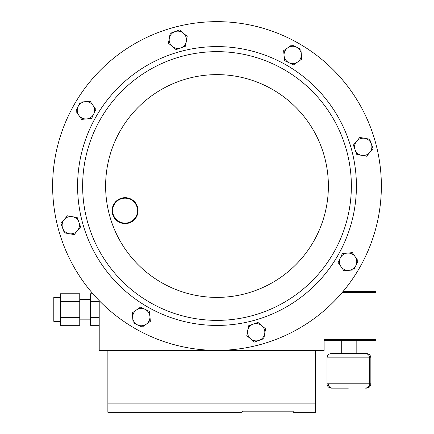 <?xml version="1.0" encoding="UTF-8"?>
<svg xmlns="http://www.w3.org/2000/svg" width="434" height="434" viewBox="0 0 434 434"><rect width="100%" height="100%" fill="white"/><g stroke="black" fill="none" stroke-linecap="round" stroke-linejoin="round"><path stroke-width="0.65" d="M60.288 321.35L53.8 321.35L53.8 297.436L60.288 297.436M348.339 388.132L331.337 388.132L348.339 388.132M332.525 353.531L348.339 353.531L341.704 353.531L341.704 340.554M343.034 291.512L374.949 291.512A1.08 1.08 0 0 1 376.034 292.592L376.034 339.475A1.08 1.08 0 0 1 374.949 340.554L324.127 340.554M60.288 317.428L79.748 317.428L79.748 325.316L60.288 325.316L60.288 301.652L79.748 301.652L79.748 293.764L60.288 293.764L60.288 301.652M99.212 325.316L90.565 325.316L90.565 301.652L99.212 301.652M92.887 293.764L90.565 293.764L90.565 301.652M99.212 300.648L99.212 350.336L107.865 350.336L107.865 403.143L315.475 403.143L315.475 412.3L293.541 412.3L293.026 411.188L242.573 411.188L242.058 412.3L242.573 411.188M242.058 412.3L107.865 412.3L107.865 403.143M107.865 350.336L213.322 350.336M220.678 350.336L324.127 350.336L324.127 339.475L374.949 339.475L374.949 292.592L342.122 292.592M356.168 340.554L356.168 353.531L354.974 353.531L354.974 340.554M348.339 353.531L365.341 353.531C367.967 353.786 369.41 355.229 369.665 357.855L327.008 357.855C327.269 355.229 328.706 353.786 331.337 353.531M293.026 411.188L293.541 412.3M315.475 350.336L315.475 403.143M90.565 317.428L99.212 317.428M79.748 317.428L79.748 301.652M251.774 315.795A134.361 134.361 0 0 1 87.218 220.787A134.361 134.361 0 0 1 182.226 56.23A134.361 134.361 0 0 1 346.782 151.238A134.361 134.361 0 0 1 251.774 315.795A134.361 134.361 0 0 1 87.218 220.787A134.361 134.361 0 0 1 182.226 56.23M259.537 344.775A164.361 164.361 0 0 1 58.237 228.555A164.361 164.361 0 0 1 174.463 27.255A164.361 164.361 0 0 1 375.763 143.475A164.361 164.361 0 0 1 259.537 344.775A164.361 164.361 0 0 0 375.763 143.475A164.361 164.361 0 0 0 174.463 27.255M263.823 338.672L265.57 328.836L261.751 325.619L257.932 322.408L248.541 325.809L246.789 335.645L254.433 342.073L263.823 338.672M253.234 324.106A8.653 8.653 0 0 1 264.697 333.757A8.653 8.653 0 0 1 250.613 338.862A8.653 8.653 0 0 1 253.234 324.106M64.34 232.836L74.176 234.588L80.61 226.944L77.203 217.553L67.373 215.806L60.939 223.445L64.34 232.836M78.907 222.246A8.653 8.653 0 0 1 69.261 233.714A8.653 8.653 0 0 1 64.156 219.626A8.653 8.653 0 0 1 78.907 222.246M369.659 139.189L359.824 137.442L356.607 141.262L353.39 145.086L356.797 154.477L366.627 156.224L369.844 152.405L373.061 148.58L369.659 139.189M355.093 149.779A8.653 8.653 0 0 1 364.739 138.316A8.653 8.653 0 0 1 369.844 152.405A8.653 8.653 0 0 1 355.093 149.779M170.177 33.358L168.43 43.188L176.068 49.622L185.459 46.221L187.211 36.385L179.567 29.951L170.177 33.358M180.766 47.919A8.653 8.653 0 0 1 169.303 38.273A8.653 8.653 0 0 1 183.387 33.168A8.653 8.653 0 0 1 180.766 47.919M75.945 111.18L81.663 119.366L91.612 118.515L95.849 109.466L90.131 101.274L80.181 102.131L75.945 111.18M93.733 113.99A8.653 8.653 0 0 1 78.804 115.27A8.653 8.653 0 0 1 85.156 101.702A8.653 8.653 0 0 1 93.733 113.99M291.838 44.957L283.646 50.675L284.503 60.63L293.547 64.861L301.738 59.143L300.881 49.194L291.838 44.957M289.028 62.746A8.653 8.653 0 0 1 287.742 47.816A8.653 8.653 0 0 1 301.31 54.169A8.653 8.653 0 0 1 289.028 62.746M358.055 260.85L352.337 252.659L342.388 253.516L338.151 262.565L343.869 270.751L348.844 270.328L353.819 269.899L358.055 260.85M340.267 258.04A8.653 8.653 0 0 1 355.196 256.754A8.653 8.653 0 0 1 348.844 270.328A8.653 8.653 0 0 1 340.267 258.04M142.162 327.068L150.354 321.35L149.497 311.4L140.453 307.163L132.262 312.881L133.119 322.836L142.162 327.068M144.972 309.285A8.653 8.653 0 0 1 146.258 324.209A8.653 8.653 0 0 1 132.69 317.856A8.653 8.653 0 0 1 144.972 309.285M124.417 198.202A12.456 12.456 0 0 0 112.645 211.309A12.456 12.456 0 0 0 125.752 223.081A12.456 12.456 0 0 0 137.524 209.975A12.456 12.456 0 0 0 124.417 198.202M125.784 223.597A12.977 12.977 0 0 1 112.129 211.336A12.977 12.977 0 0 1 124.39 197.687A12.977 12.977 0 0 1 138.045 209.947A12.977 12.977 0 0 1 125.784 223.597M331.337 388.132C328.706 387.877 327.269 386.434 327.008 383.808L370.858 383.808L370.858 357.855L369.665 357.855L369.665 383.808C369.41 386.434 367.967 387.877 365.341 388.132M376.034 339.475L374.949 339.475L374.949 340.554M374.949 291.512L374.949 292.592L376.034 292.592M180.918 51.353A139.412 139.412 0 0 1 351.659 149.931A139.412 139.412 0 0 1 253.082 320.677A139.412 139.412 0 0 1 82.341 222.094A139.412 139.412 0 0 1 180.918 51.353M245.828 293.601A111.386 111.386 0 0 1 109.411 214.841A111.386 111.386 0 0 1 188.172 78.424A111.386 111.386 0 0 1 324.589 157.184A111.386 111.386 0 0 1 245.828 293.601M79.748 319.158L90.565 319.158M328.202 383.808C328.457 386.434 329.9 387.877 332.525 388.132M327.008 383.808L327.008 357.855M370.858 357.855C370.603 355.229 369.16 353.786 366.535 353.531M370.858 383.808C370.603 386.434 369.16 387.877 366.535 388.132M79.748 299.628L90.565 299.628"/></g></svg>
